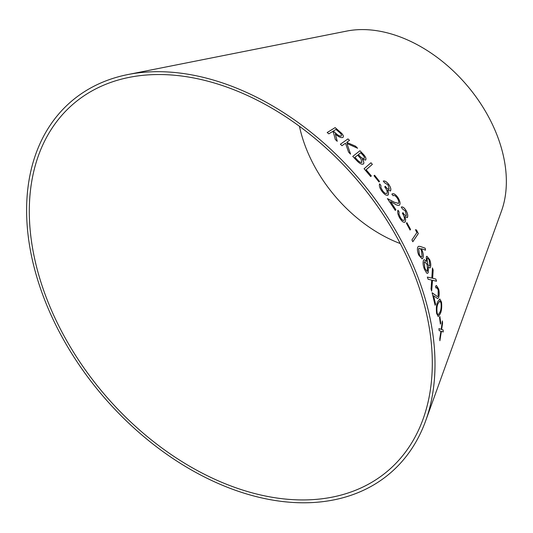 <?xml version="1.0" encoding="UTF-8"?>
<svg xmlns="http://www.w3.org/2000/svg" width="533" height="533" viewBox="0 0 533 533"><rect width="100%" height="100%" fill="white"/><g stroke="black" fill="none" stroke-linecap="round" stroke-linejoin="round"><path stroke-width="0.8" d="M64.486 336.723A241.642 165.676 -130.7 0 0 260.497 494.95A241.642 165.676 -130.7 0 0 423.055 419.145A241.642 165.676 -130.7 0 0 356.45 179.235A241.642 165.676 -130.7 0 0 129.266 77.358A241.642 165.676 -130.7 0 0 64.486 336.723M62.261 337.389A244.88 167.902 -130.7 0 0 260.897 497.735A244.88 167.902 -130.7 0 0 425.634 420.91A244.88 167.902 -130.7 0 0 358.136 177.789A244.88 167.902 -130.7 0 0 127.907 74.547A244.88 167.902 -130.7 0 0 62.261 337.389M425.634 420.91L501.486 211.041A127.24 87.239 -130.7 0 0 466.415 84.714A127.24 87.239 -130.7 0 0 346.783 31.067L127.907 74.547M342.852 137.467C343.818 136.728 343.445 135.382 341.746 133.423L335.144 127.6L327.202 132.517L328.801 133.85L332.492 131.564L333.405 132.337L335.33 139.546L337.236 141.278L335.344 134.003C338.422 136.854 340.927 138.007 342.852 137.467L343.179 137.148M350.561 154.124L346.963 143.53L357.576 148.234L355.571 146.209L346.697 142.364L349.535 140.366L347.969 138.906L340.394 144.223L341.959 145.689L345.491 143.204L348.595 152.132L350.561 154.124M365.645 160.08C366.524 158.627 365.585 156.515 362.82 153.731L359.948 150.739L352.759 156.409L356.75 160.593C359.528 163.538 361.747 164.677 363.413 164.004C364.246 163.091 363.879 161.519 362.313 159.267L365.645 160.08M372.36 164.357L370.975 162.765L364.092 168.748L370.682 176.516L371.348 175.937L366.144 169.761L372.36 164.357L370.975 162.765M374.033 175.77L378.963 181.946L379.516 181.42L374.586 175.237L374.033 175.77M389.27 189.115C388.204 189.415 386.885 188.469 385.312 186.277L384.719 186.883C386.838 189.641 387.578 191.793 386.951 193.332C385.845 193.945 384.386 193.059 382.581 190.674L380.942 187.649L380.902 185.471L379.643 183.838C378.91 185.624 379.676 188.109 381.934 191.294C384.553 194.692 386.645 195.917 388.197 194.971L388.55 192.66L387.658 190.068L390.536 190.907C391.302 189.395 390.676 187.19 388.657 184.278C386.572 181.68 384.779 180.607 383.28 181.06L384.593 182.766L388.031 184.924L389.157 189.195M390.363 191.027L390.496 190.934C391.262 189.422 390.636 187.216 388.617 184.305L388.657 184.278M388.011 195.091L388.55 192.66M393.161 195.731L393.048 195.798C394.094 194.945 395.493 195.711 397.258 198.096C398.684 200.421 399.09 202.167 398.471 203.346L394.447 202.287L387.418 198.596L395.293 210.415L395.879 209.729L390.602 201.661L395.126 204.092C397.025 205.398 398.511 205.718 399.577 205.045C400.523 203.379 399.963 200.874 397.898 197.516C395.386 194.099 393.387 192.979 391.902 194.152L393.181 195.718M398.471 203.346L398.111 203.586M392.281 193.879L391.902 194.152M399.137 205.338L399.53 205.065C400.483 203.406 399.923 200.894 397.858 197.543L397.898 197.516M404.207 220.169C403.208 220.882 401.942 219.989 400.403 217.484L399.03 214.279L399.05 211.921L397.971 210.195C397.278 212.167 397.898 214.826 399.823 218.184C402.049 221.748 403.861 222.981 405.26 221.881L405.64 219.383L404.913 216.611L407.445 217.397C408.165 215.752 407.672 213.393 405.953 210.322C404.174 207.59 402.608 206.504 401.269 207.057L402.395 208.856L405.386 211.048L406.373 215.525C405.42 215.892 404.274 214.926 402.941 212.62L402.402 213.3C404.207 216.198 404.807 218.49 404.207 220.169L403.814 220.429M407.399 217.417L407.032 217.697L407.399 217.417C408.118 215.772 407.625 213.413 405.913 210.348L405.953 210.322M404.72 222.268L405.26 221.881L405.64 219.383M406.413 223.287L410.09 230.043L410.557 229.397L406.879 222.641L406.413 223.287M418.318 233.594L416.533 230.003L415.447 229.716L416.886 232.575L411.942 239.923L412.835 241.735L418.318 233.594L416.533 230.003M422.163 250.423L421.257 248.698L425.527 250.17L425.174 248.185L420.364 246.479L418.658 246.279L417.885 246.912C417.053 248.811 417.339 251.549 418.751 255.12L422.069 258.871L422.782 258.265C423.642 256.48 423.435 253.868 422.163 250.423L421.257 248.698M423.528 260.204C422.722 262.449 423.009 265.447 424.388 269.205L426.7 273.149L427.513 273.362L428.219 272.716L428.332 266.813L429.805 268.019L430.338 267.553C431.05 265.621 430.864 263.042 429.785 259.811L426.92 256.226L426.353 256.686L426.313 261.357L424.195 259.631L423.528 260.204M439.518 317.441L440.411 324.111L440.791 323.198L439.898 316.529L439.518 317.441M436.627 313.391L438.213 316.542L440.125 313.997C441.557 311.352 442.01 307.361 441.497 302.038L439.805 298.96L437.826 301.638C436.427 304.19 436.027 308.107 436.627 313.391M431.044 288.939L431.65 291.125L432.51 280.285L436.487 281.224L435.894 279.065L432.643 278.279L433.162 270.111L432.443 267.946L431.837 278.086L427.366 277.08L428.092 279.245L431.703 280.098L431.044 288.939M435.121 305.229L435.581 304.27L433.609 295.762L437.666 298.593L438.526 297.754C439.365 295.549 439.412 292.657 438.672 289.093L436.427 285.448L435.494 286.334L435.967 288.093L436.687 287.454L438.199 289.939L438.133 295.982L437.486 296.601L432.103 292.73L435.121 305.229M439.785 338.662L439.898 340.714L441.364 331.366L443.249 331.972L443.136 329.947L441.644 329.494L442.583 322.985L442.37 320.953L441.204 329.354L438.939 328.654L439.152 330.673L440.931 331.206L439.785 338.662M299.446 126.288A124.002 85.02 -130.7 0 0 314.903 166.982A124.002 85.02 -130.7 0 0 400.243 243.548M439.845 340.707L441.364 331.366M443.196 331.972L443.136 329.947M443.083 329.947L441.644 329.494M441.59 329.494L442.583 322.985M442.53 322.985L442.323 320.953M438.886 328.654L441.204 329.354M435.068 305.236L435.581 304.27M435.528 304.276L433.609 295.762M437.64 298.593L438.526 297.754M438.472 297.76C439.312 295.549 439.359 292.664 438.619 289.093L438.672 289.093M438.619 289.093L436.4 285.448M435.954 288.047L436.667 287.46M437.46 296.601L432.05 292.737M431.597 291.125L432.51 280.285M436.434 281.231L435.894 279.065M435.841 279.072L432.643 278.279M432.589 278.286L433.162 270.111M433.116 270.118L432.396 267.952M427.319 277.087L431.837 278.086M438.186 316.542L440.125 313.997M440.071 313.997C441.504 311.352 441.957 307.361 441.444 302.038L441.497 302.038M441.444 302.038L439.778 298.96M438.119 314.583L438.546 314.417C437.959 314.956 437.46 314.31 437.053 312.471C436.68 308.301 437.053 305.269 438.179 303.364L439.852 300.992L441.064 303.13C441.384 307.268 440.978 310.333 439.852 312.318L438.546 314.417M438.492 314.423C437.906 314.956 437.406 314.31 437 312.471C436.62 308.327 436.993 305.296 438.133 303.37L439.825 300.992M440.358 324.111L440.791 323.198M440.738 323.191L439.845 316.529M426.313 261.357L424.175 259.638M427.486 273.362L428.219 272.716M428.172 272.723L428.332 266.813M429.785 268.019L430.338 267.553M430.291 267.559C430.997 265.634 430.817 263.055 429.738 259.824L429.785 259.811M429.738 259.824L426.9 256.233M429.258 265.96L429.711 265.634C429.065 266.34 428.345 265.714 427.553 263.742L427.086 258.565L427.439 258.258M429.658 265.647C429.018 266.353 428.299 265.72 427.506 263.748L427.033 258.578L427.413 258.265M424.201 262.103L424.761 261.663L427.1 264.588L427.573 270.864L427.046 271.297L424.828 268.385L424.201 262.103L424.741 261.67M427 271.304L424.881 268.372L424.248 262.089M427.033 258.578L427.086 258.565C427.752 257.912 428.472 258.592 429.258 260.604L429.711 265.634M422.043 258.878L422.729 258.278C423.595 256.493 423.389 253.881 422.116 250.437M425.474 250.184L425.174 248.185M425.127 248.198L420.364 246.479M420.317 246.499L418.632 246.286M421.53 256.846L422.036 256.44C421.277 257.312 420.364 256.62 419.298 254.361L418.705 248.678L419.158 248.285M421.983 256.453C421.23 257.326 420.317 256.633 419.251 254.374L418.652 248.698L419.131 248.291M418.652 248.698L418.705 248.678C419.484 247.792 420.424 248.478 421.516 250.743L422.036 256.44M412.789 241.755L418.265 233.614M416.486 230.023L415.4 229.73M410.044 230.056L410.557 229.397M410.51 229.417L406.839 222.661M404.161 220.189C403.168 220.902 401.902 220.009 400.363 217.511L400.403 217.484M400.363 217.511L399.03 214.279M398.984 214.299L399.05 211.921M399.004 211.941L397.924 210.222M404.694 222.274L405.213 221.901M405.593 219.403L404.913 216.611M405.913 210.348C404.127 207.617 402.568 206.524 401.222 207.077M406.326 215.545C405.373 215.912 404.227 214.946 402.901 212.64M395.246 210.435L395.879 209.729M395.832 209.755L390.602 201.661M399.117 205.352L399.53 205.065M397.858 197.543C395.339 194.125 393.341 192.999 391.855 194.179M398.431 203.366L394.407 202.307L387.371 198.622M382.581 190.674L382.534 190.701C384.346 193.086 385.799 193.972 386.911 193.359L386.951 193.332M382.534 190.701L380.942 187.649M380.902 187.676L380.902 185.471M380.862 185.497L379.603 183.865M388.51 192.686L387.658 190.068M388.617 184.305C386.532 181.706 384.739 180.634 383.24 181.087M389.23 189.142C388.164 189.442 386.845 188.495 385.272 186.303M378.923 181.973L379.516 181.42M379.476 181.447L374.546 175.27M370.642 176.55L371.308 175.97L366.104 169.794L372.327 164.384M370.935 162.798L364.052 168.781M363.373 164.031C364.212 163.125 363.846 161.552 362.273 159.3L362.313 159.267M365.605 160.113C366.484 158.661 365.545 156.549 362.786 153.764L362.82 153.731M362.786 153.764L359.948 150.739M359.915 150.772L352.726 156.442M364.172 158.454L364.132 158.488C362.8 158.794 361.141 157.795 359.169 155.489L358.336 154.623L360.674 152.771L362.353 154.537C364.086 156.262 364.692 157.575 364.172 158.454C362.833 158.761 361.174 157.761 359.202 155.456L358.369 154.59M361.934 162.385L361.9 162.418C360.475 162.738 358.729 161.686 356.657 159.254L354.865 157.368L357.65 155.156L360.941 158.807L361.934 162.385C360.508 162.705 358.762 161.652 356.69 159.22L354.898 157.335M350.521 154.157L346.963 143.53M357.543 148.267L355.571 146.209M355.538 146.249L346.697 142.364M349.508 140.406L347.969 138.906M347.936 138.946L340.36 144.263M337.209 141.318L335.344 134.003M342.819 137.501C343.785 136.768 343.419 135.415 341.713 133.463L341.746 133.423M341.713 133.463L335.144 127.6M335.11 127.64L327.175 132.557M341.393 135.848L341.213 136.048C339.801 136.341 338.042 135.475 335.943 133.457L333.232 131.125L335.957 129.412L338.741 131.791C341.053 133.616 341.886 135.022 341.24 136.008C339.827 136.301 338.069 135.442 335.97 133.417L333.265 131.085"/></g></svg>
